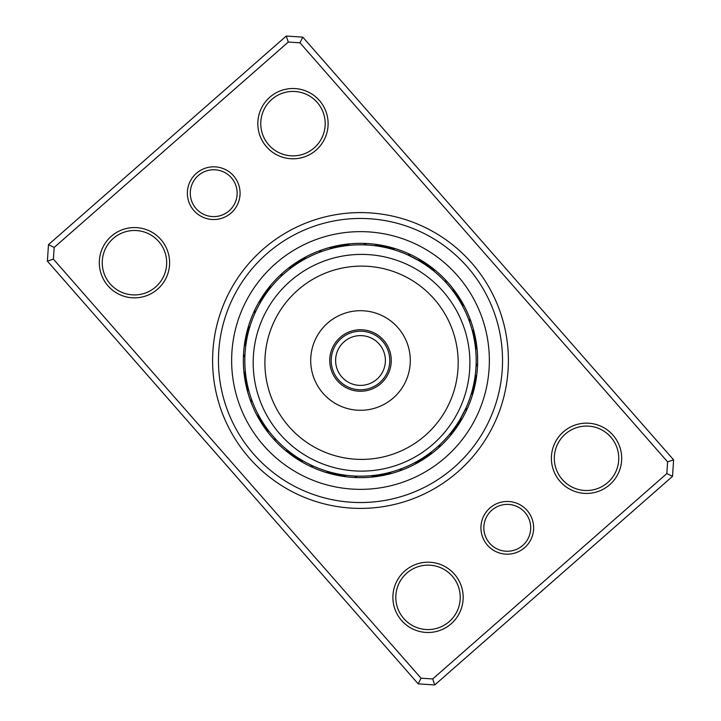 <?xml version="1.0" encoding="UTF-8"?>
<svg xmlns="http://www.w3.org/2000/svg" width="721" height="721" viewBox="0 0 721 721"><rect width="100%" height="100%" fill="white"/><g stroke="black" fill="none" stroke-linecap="round" stroke-linejoin="round"><path stroke-width="1.08" d="M331.209 360.5A29.291 29.291 0 0 0 360.5 389.791A29.291 29.291 0 0 0 389.791 360.5A29.291 29.291 0 0 0 360.5 331.209A29.291 29.291 0 0 0 331.209 360.5M335.607 360.5A24.893 24.893 0 0 0 360.5 385.393A24.893 24.893 0 0 0 385.393 360.5A24.893 24.893 0 0 0 360.5 335.607A24.893 24.893 0 0 0 335.607 360.5M489.901 508.008A26.362 26.362 0 0 1 527.096 510.441A26.362 26.362 0 0 1 524.663 547.636A26.362 26.362 0 0 1 487.468 545.202A26.362 26.362 0 0 1 489.901 508.008M522.734 545.437A23.433 23.433 0 0 0 524.897 512.37A23.433 23.433 0 0 0 491.83 510.207A23.433 23.433 0 0 0 489.667 543.274A23.433 23.433 0 0 0 522.734 545.437M196.337 173.364A26.362 26.362 0 0 1 233.532 175.798A26.362 26.362 0 0 1 231.099 212.992A26.362 26.362 0 0 1 193.904 210.559A26.362 26.362 0 0 1 196.337 173.364M229.17 210.793A23.433 23.433 0 0 0 231.333 177.726A23.433 23.433 0 0 0 198.266 175.564A23.433 23.433 0 0 0 196.103 208.63A23.433 23.433 0 0 0 229.17 210.793M262.967 249.322A147.895 147.895 0 0 1 471.678 262.967A147.895 147.895 0 0 1 458.033 471.678A147.895 147.895 0 0 1 249.322 458.033A147.895 147.895 0 0 1 262.967 249.322M454.167 467.28A142.037 142.037 0 0 0 467.28 266.833A142.037 142.037 0 0 0 266.833 253.72A142.037 142.037 0 0 0 253.72 454.167A142.037 142.037 0 0 0 454.167 467.28A142.037 142.037 0 0 1 253.72 454.167A142.037 142.037 0 0 1 266.833 253.72A142.037 142.037 0 0 1 467.28 266.833A142.037 142.037 0 0 1 454.167 467.28M404.851 570.933A35.14 35.14 0 0 1 454.446 574.168A35.14 35.14 0 0 1 451.202 623.764A35.14 35.14 0 0 1 401.606 620.52A35.14 35.14 0 0 1 404.851 570.933M449.273 621.565A32.22 32.22 0 0 0 452.238 576.106A32.22 32.22 0 0 0 406.779 573.132A32.22 32.22 0 0 0 403.805 618.591A32.22 32.22 0 0 0 449.273 621.565M111.286 236.29A35.14 35.14 0 0 1 160.882 239.534A35.14 35.14 0 0 1 157.638 289.13A35.14 35.14 0 0 1 108.042 285.886A35.14 35.14 0 0 1 111.286 236.29M155.709 286.922A32.22 32.22 0 0 0 158.683 241.463A32.22 32.22 0 0 0 113.215 238.489A32.22 32.22 0 0 0 110.241 283.957A32.22 32.22 0 0 0 155.709 286.922M269.798 97.236A35.14 35.14 0 0 1 319.394 100.48A35.14 35.14 0 0 1 316.149 150.067A35.14 35.14 0 0 1 266.554 146.832A35.14 35.14 0 0 1 269.798 97.236M314.221 147.868A32.22 32.22 0 0 0 317.195 102.409A32.22 32.22 0 0 0 271.727 99.435A32.22 32.22 0 0 0 268.762 144.894A32.22 32.22 0 0 0 314.221 147.868M563.362 431.87A35.14 35.14 0 0 1 612.958 435.114A35.14 35.14 0 0 1 609.714 484.71A35.14 35.14 0 0 1 560.118 481.466A35.14 35.14 0 0 1 563.362 431.87M607.785 482.511A32.22 32.22 0 0 0 610.759 437.043A32.22 32.22 0 0 0 565.291 434.078A32.22 32.22 0 0 0 562.317 479.537A32.22 32.22 0 0 0 607.785 482.511M418.216 683.868L47.397 261.164L48.478 244.635L286.255 36.05L302.784 37.132L673.603 459.836L672.522 476.365L434.745 684.95L418.216 683.868L421.019 678.182L432.708 678.948L666.835 473.562L667.601 461.873L299.981 42.818L288.292 42.052L54.165 247.438L53.399 259.127L421.019 678.182M288.292 42.052L286.255 36.05M302.784 37.132L299.981 42.818M673.603 459.836L667.601 461.873M54.165 247.438L48.478 244.635M672.522 476.365L666.835 473.562M53.399 259.127L47.397 261.164M434.745 684.95L432.708 678.948M283.245 272.439A117.144 117.144 0 0 0 272.439 437.755A117.144 117.144 0 0 0 437.755 448.561A117.144 117.144 0 0 0 448.561 283.245A117.144 117.144 0 0 0 283.245 272.439A117.144 117.144 0 0 1 448.561 283.245A117.144 117.144 0 0 1 437.755 448.561M461.882 304.785L459.331 300.378M462.81 306.497A12.302 12.302 58.8 0 0 462.54 302.955M461.287 300.792A12.302 12.302 57.6 0 1 461.629 304.325L460.566 302.459M460.404 302.18A12.302 12.302 -123.6 0 0 459.989 298.647M458.646 296.538A12.302 12.302 55.1 0 1 459.133 300.053L456.735 296.304M457.249 294.456A12.302 12.302 53.9 0 1 457.817 297.962L455.339 294.258M455.357 294.285L453.897 292.248M448.588 285.516L449.165 286.201M456.465 295.898A12.302 12.302 -127.3 0 0 455.816 292.402M454.338 290.374A12.302 12.302 -128.5 0 1 455.059 293.862L452.418 290.266M446.966 283.65L447.561 284.326M452.446 290.293L450.895 288.319M445.308 281.821L444.478 280.938A12.302 12.302 0 0 1 447.75 282.326M453.617 291.852A12.302 12.302 0 0 0 452.824 288.391M476.788 346.386A12.302 12.302 81.3 0 1 475.68 349.766L475.184 345.332M475.184 345.368L474.833 342.881M475.427 347.306A12.302 12.302 80.1 0 0 476.464 343.899M476.085 341.43A12.302 12.302 -101.1 0 1 475.121 344.845L474.427 340.447M475.653 338.96A12.302 12.302 77.6 0 1 474.76 342.403L473.445 335.481M475.166 336.509A12.302 12.302 76.4 0 1 474.346 339.97L473.94 337.852M473.481 335.625L472.913 333.183M470.579 324.937L470.849 325.793M473.877 337.536A12.302 12.302 -104.8 0 0 474.625 334.057M472.922 333.219L471.606 328.298M469.795 322.593L470.083 323.441M473.364 335.121A12.302 12.302 -106 0 0 474.03 331.624M472.309 330.822L471.642 328.406M468.956 320.259L468.533 319.124A12.302 12.302 0 0 1 471.02 321.665M472.796 332.714A12.302 12.302 0 0 0 473.391 329.209M473.346 391.963A12.302 12.302 103.8 0 1 471.02 394.657L472.255 390.376M472.246 390.412L473.454 385.465M471.732 392.287A12.302 12.302 102.6 0 0 473.985 389.547M474.58 387.114A12.302 12.302 -78.6 0 1 472.381 389.908L473.436 385.573M475.13 384.672A12.302 12.302 100.1 0 1 472.985 387.501L473.472 385.411M475.617 382.211A12.302 12.302 98.9 0 1 473.535 385.095L474.4 380.724M474.391 380.76L474.833 378.119M475.806 369.765L475.734 370.657M474.039 382.671A12.302 12.302 -82.3 0 0 476.058 379.742M474.481 380.237A12.302 12.302 -83.5 0 0 476.437 377.272M475.157 375.875L475.463 373.379M476.103 364.826L476.139 363.618A12.302 12.302 0 0 1 477.473 366.917M474.878 377.804A12.302 12.302 0 0 0 476.77 374.794M449.976 433.826L452.31 430.87M449.534 434.357A12.302 12.302 126.3 0 0 452.716 432.753M451.526 431.897L452.418 430.743M451.094 432.438A12.302 12.302 125.1 0 0 454.239 430.761M455.717 428.743A12.302 12.302 -56.1 0 1 452.617 430.482L455.239 426.886M454.086 428.499A12.302 12.302 122.6 0 0 457.15 426.697M455.915 425.913L455.519 426.481A12.302 12.302 121.4 0 0 458.547 424.615M457.285 423.858L458.078 422.632M462.612 414.863L463.017 414.097M456.907 424.435A12.302 12.302 -59.8 0 0 459.89 422.506M461.197 420.361A12.302 12.302 -61 0 1 458.25 422.362L460.566 418.55M463.134 413.872L464.279 411.601M459.908 419.667L460.647 418.405M464.252 411.664L466.145 407.635A12.302 12.302 0 0 1 466.108 411.186M459.556 420.253A12.302 12.302 0 0 0 462.449 418.198M418.045 462.54A12.302 12.302 148.8 0 1 414.503 462.81L416.387 461.782M420.208 461.287A12.302 12.302 147.6 0 1 416.675 461.629L418.54 460.566M418.82 460.404A12.302 12.302 -33.6 0 0 422.353 459.989M424.462 458.646A12.302 12.302 145.1 0 1 420.947 459.133L422.767 457.997M426.544 457.249A12.302 12.302 143.9 0 1 423.038 457.817L426.742 455.339M435.484 448.588L434.799 449.165M425.102 456.465A12.302 12.302 -37.3 0 0 428.598 455.816M437.35 446.966L436.674 447.561M427.138 455.059A12.302 12.302 -38.5 0 0 430.626 454.338M439.179 445.308L440.062 444.478A12.302 12.302 0 0 1 438.674 447.75M429.148 453.617A12.302 12.302 0 0 0 432.609 452.824M371.234 475.68A12.302 12.302 171.3 0 0 374.614 476.788M377.101 476.464A12.302 12.302 170.1 0 1 373.694 475.427L375.83 475.157M379.57 476.085A12.302 12.302 -11.1 0 1 376.155 475.121L378.282 474.806M382.04 475.653A12.302 12.302 167.6 0 1 378.597 474.76L380.715 474.4M384.491 475.166A12.302 12.302 166.4 0 1 381.03 474.346L383.148 473.94M396.063 470.579L395.207 470.849M383.464 473.877A12.302 12.302 -14.8 0 0 386.943 474.625M389.376 474.03A12.302 12.302 -16 0 1 385.879 473.364L387.97 472.868M398.407 469.795L397.559 470.083M400.741 468.956L401.876 468.533A12.302 12.302 0 0 1 399.335 471.02M388.286 472.796A12.302 12.302 0 0 0 391.791 473.391M326.343 471.02A12.302 12.302 -166.2 0 0 329.037 473.346M331.453 473.985A12.302 12.302 -167.4 0 1 328.713 471.732L330.786 472.3M331.092 472.381A12.302 12.302 11.4 0 0 333.886 474.58M336.328 475.13A12.302 12.302 -169.9 0 1 333.499 472.985L335.589 473.472M335.905 473.535A12.302 12.302 -171.1 0 0 338.789 475.617M351.235 475.806L350.343 475.734M338.329 474.039A12.302 12.302 7.7 0 0 341.258 476.058M353.705 475.986L352.803 475.923M340.763 474.481A12.302 12.302 6.5 0 0 343.728 476.437M356.174 476.103L357.382 476.139A12.302 12.302 0 0 1 354.083 477.473M343.196 474.878A12.302 12.302 0 0 0 346.206 476.77M287.084 449.904L288.13 450.742M286.643 449.534A12.302 12.302 -143.7 0 0 288.247 452.716M290.239 454.239A12.302 12.302 -144.9 0 1 288.562 451.094L290.076 452.274M292.257 455.717A12.302 12.302 33.9 0 1 290.518 452.617L292.05 453.761M294.303 457.15A12.302 12.302 -147.4 0 1 292.501 454.086L294.06 455.203M296.385 458.547A12.302 12.302 -148.6 0 1 294.519 455.519L296.097 456.6M297.602 457.592L296.565 456.907A12.302 12.302 30.2 0 0 298.494 459.89M303.676 461.26L298.638 458.25A12.302 12.302 29 0 0 300.639 461.197M304.298 461.611L306.957 463.044A115.684 115.684 0 0 0 463.044 414.043A115.684 115.684 0 0 0 414.043 257.956A115.684 115.684 0 0 0 257.956 306.957A115.684 115.684 0 0 0 306.957 463.044L312.355 465.685M312.995 465.973L313.365 466.145A12.302 12.302 0 0 1 309.814 466.108M300.747 459.556A12.302 12.302 0 0 0 302.802 462.449M301.261 459.863L302.387 460.53M258.46 414.999L259.218 416.387M258.19 414.503A12.302 12.302 -121.2 0 0 258.46 418.045M259.65 417.162L260.434 418.54M259.371 416.675A12.302 12.302 -122.4 0 0 259.713 420.208M260.885 419.307L261.696 420.667M260.596 418.82A12.302 12.302 56.4 0 0 261.011 422.353M262.165 421.425L263.003 422.767M261.867 420.947A12.302 12.302 -124.9 0 0 262.354 424.462M263.489 423.515L264.355 424.84M263.183 423.038A12.302 12.302 -126.1 0 0 263.751 426.544M264.85 425.57L265.752 426.877M272.412 435.484L271.835 434.799M264.535 425.102A12.302 12.302 52.7 0 0 265.184 428.598M266.265 427.598L267.194 428.887M274.034 437.35L273.439 436.674M265.941 427.138A12.302 12.302 51.5 0 0 266.662 430.626M267.725 429.599L268.681 430.861M275.692 439.179L276.522 440.062A12.302 12.302 0 0 1 273.25 438.674M267.383 429.148A12.302 12.302 0 0 0 268.176 432.609M245.374 371.802L245.537 373.379M245.32 371.234A12.302 12.302 -98.7 0 0 244.212 374.614M245.636 374.253L245.843 375.83M245.573 373.694A12.302 12.302 -99.9 0 0 244.536 377.101M245.96 376.704L246.194 378.282M245.879 376.155A12.302 12.302 78.9 0 0 244.915 379.57M246.33 379.156L246.6 380.715M246.24 378.597A12.302 12.302 -102.4 0 0 245.347 382.04M246.753 381.589L247.06 383.148M246.654 381.03A12.302 12.302 -103.6 0 0 245.834 384.491M247.231 384.014L247.564 385.564M250.421 396.063L250.151 395.207M247.123 383.464A12.302 12.302 75.2 0 0 246.375 386.943M247.763 386.429L248.132 387.97M251.205 398.407L250.917 397.559M247.636 385.879A12.302 12.302 74 0 0 246.97 389.376M248.339 388.835L248.745 390.367M252.044 400.741L252.467 401.876A12.302 12.302 0 0 1 249.98 399.335M248.204 388.286A12.302 12.302 0 0 0 247.609 391.791M249.808 326.883L249.358 328.397M249.98 326.343A12.302 12.302 -76.2 0 0 247.654 329.037M249.115 329.254L248.7 330.786M249.268 328.713A12.302 12.302 -77.4 0 0 247.015 331.453M248.475 331.642L248.087 333.183M248.619 331.092A12.302 12.302 101.4 0 0 246.42 333.886M247.88 334.039L247.528 335.589M248.015 333.499A12.302 12.302 -79.9 0 0 245.87 336.328M247.348 336.455L247.024 338.014M247.465 335.905A12.302 12.302 -81.1 0 0 245.383 338.789M246.852 338.879L246.573 340.438M245.194 351.235L245.266 350.343M246.961 338.329A12.302 12.302 97.7 0 0 244.942 341.258M246.42 341.312L246.167 342.881M245.014 353.705L245.077 352.803M246.519 340.763A12.302 12.302 96.5 0 0 244.563 343.728M246.032 343.755L245.816 345.332M244.897 356.174L244.861 357.382A12.302 12.302 0 0 1 243.527 354.083M246.122 343.196A12.302 12.302 0 0 0 244.23 346.206M268.284 288.247A12.302 12.302 -53.7 0 1 271.466 286.643L270.258 288.13M266.761 290.239A12.302 12.302 -54.9 0 1 269.906 288.562L268.726 290.076M265.283 292.257A12.302 12.302 123.9 0 1 268.383 290.518L267.239 292.05M263.85 294.303A12.302 12.302 -57.4 0 1 266.914 292.501L265.797 294.06M262.453 296.385A12.302 12.302 -58.6 0 1 265.481 294.519L264.4 296.097M261.11 298.494A12.302 12.302 120.2 0 1 264.093 296.565L263.048 298.17M259.803 300.639A12.302 12.302 119 0 1 262.75 298.638L261.741 300.26M258.551 302.802A12.302 12.302 0 0 1 261.444 300.747L260.47 302.387M255.649 311.625L254.855 313.365A12.302 12.302 0 0 1 254.892 309.814M306.001 258.46L304.613 259.218M306.497 258.19A12.302 12.302 -31.2 0 0 302.955 258.46M303.838 259.65L302.459 260.434M304.325 259.371A12.302 12.302 -32.4 0 0 300.792 259.713M302.18 260.596A12.302 12.302 146.4 0 0 298.647 261.011M299.575 262.165L298.233 263.003M300.053 261.867A12.302 12.302 -34.9 0 0 296.538 262.354M297.962 263.183A12.302 12.302 -36.1 0 0 294.456 263.751M295.43 264.85L294.123 265.752M285.516 272.412L286.201 271.835M295.898 264.535A12.302 12.302 142.7 0 0 292.402 265.184M293.402 266.265L292.113 267.194M283.65 274.034L284.326 273.439M293.862 265.941A12.302 12.302 141.5 0 0 290.374 266.662M291.401 267.725L290.139 268.681M281.821 275.692L280.938 276.522A12.302 12.302 0 0 1 282.326 273.25M291.852 267.383A12.302 12.302 0 0 0 288.391 268.176M349.766 245.32A12.302 12.302 -8.7 0 0 346.386 244.212M347.306 245.573A12.302 12.302 -9.9 0 0 343.899 244.536M341.43 244.915A12.302 12.302 168.9 0 1 344.845 245.879L342.718 246.194M338.96 245.347A12.302 12.302 -12.4 0 1 342.403 246.24L340.285 246.6M336.509 245.834A12.302 12.302 -13.6 0 1 339.97 246.654L337.852 247.06M324.937 250.421L325.793 250.151M337.536 247.123A12.302 12.302 165.2 0 0 334.057 246.375M322.593 251.205L323.441 250.917M335.121 247.636A12.302 12.302 164 0 0 331.624 246.97M320.259 252.044L319.124 252.467A12.302 12.302 0 0 1 321.665 249.98M332.714 248.204A12.302 12.302 0 0 0 329.209 247.609M391.963 247.654A12.302 12.302 13.8 0 1 394.657 249.98L392.603 249.358M392.287 249.268A12.302 12.302 12.6 0 0 389.547 247.015M389.908 248.619A12.302 12.302 -168.6 0 0 387.114 246.42M384.672 245.87A12.302 12.302 10.1 0 1 387.501 248.015L385.411 247.528M385.095 247.465A12.302 12.302 8.9 0 0 382.211 245.383M369.765 245.194L370.657 245.266M382.671 246.961A12.302 12.302 -172.3 0 0 379.742 244.942M380.237 246.519A12.302 12.302 -173.5 0 0 377.272 244.563M364.826 244.897L363.618 244.861A12.302 12.302 0 0 1 366.917 243.527M377.804 246.122A12.302 12.302 0 0 0 374.794 244.23M433.826 271.024L434.357 271.466A12.302 12.302 36.3 0 0 432.753 268.284M431.897 269.474L430.743 268.582M432.438 269.906A12.302 12.302 35.1 0 0 430.761 266.761M428.743 265.283A12.302 12.302 -146.1 0 1 430.482 268.383L424.75 264.301M424.308 264.012L422.578 262.886M421.289 262.084L420.559 261.633M427.941 266.509L428.499 266.914A12.302 12.302 32.6 0 0 426.697 263.85M425.913 265.085L426.481 265.481A12.302 12.302 31.4 0 0 424.615 262.453M420.694 261.714L424.435 264.093A12.302 12.302 -149.8 0 0 422.506 261.11M419.676 261.101L422.362 262.75A12.302 12.302 -151 0 0 420.361 259.803M419.379 260.921L407.635 254.855A12.302 12.302 0 0 1 411.186 254.892M419.64 261.083L420.253 261.444A12.302 12.302 0 0 0 418.198 258.551M444.478 280.938L445.911 282.479M473.949 337.888L474.256 339.465M472.264 330.669L472.67 332.219M468.533 319.124L470.047 323.314M475.472 373.253L475.292 374.848M476.049 366.088L475.743 370.531M476.139 363.618L476.067 365.727M453.833 428.842L450.21 433.528M456.744 424.687L456.096 425.642M455.275 426.832L451.752 431.6M459.394 420.514L458.79 421.497M458.024 422.722L454.708 427.634M460.656 418.387L460.079 419.379M459.331 420.622L456.123 425.606M461.873 416.233L461.314 417.243M460.593 418.495L457.493 423.542M466.145 407.635L460.097 419.343M428.86 453.824L427.553 454.762M440.062 444.478L438.521 445.911M401.876 468.533L399.894 469.263M357.382 476.139L355.273 476.067M426.733 265.652L427.67 266.319M428.842 267.167L433.528 270.79M424.687 264.256L425.642 264.904M426.832 265.725L431.6 269.248M416.486 259.272L418.261 260.272M420.424 261.543L421.497 262.21M422.722 262.976L427.634 266.292M416.558 259.308L425.606 264.877M313.365 466.145L311.625 465.351M308.894 464.036L308.173 463.675M307.714 463.441L307.2 463.17M407.635 254.855L409.375 255.649M363.618 244.861L365.727 244.933M366.088 244.951L368.197 245.077M319.124 252.467L321.106 251.737M280.938 276.522L282.479 275.089M255.892 311.121L256.721 309.399M244.861 357.382L244.933 355.273M252.467 401.876L251.737 399.894M276.522 440.062L275.089 438.521M294.267 455.348L293.33 454.681M292.158 453.833L287.472 450.21M402.003 450.526A96.65 96.65 0 0 0 449.309 322.296A96.65 96.65 0 0 0 321.079 274.989A96.65 96.65 0 0 0 273.773 403.219A96.65 96.65 0 0 0 402.003 450.526M316.177 264.355A108.357 108.357 0 0 1 459.944 317.393A108.357 108.357 0 0 1 406.905 461.161A108.357 108.357 0 0 1 263.138 408.122A108.357 108.357 0 0 1 316.177 264.355M347.621 332.57A30.751 30.751 0 0 0 332.57 373.379A30.751 30.751 0 0 0 373.379 388.43A30.751 30.751 0 0 0 388.43 347.621A30.751 30.751 0 0 0 347.621 332.57M339.654 315.284A49.785 49.785 0 0 0 315.284 381.346A49.785 49.785 0 0 0 381.346 405.716A49.785 49.785 0 0 0 405.716 339.654A49.785 49.785 0 0 0 339.654 315.284M445.479 457.366A128.861 128.861 0 0 1 263.634 445.479A128.861 128.861 0 0 1 275.521 263.634A128.861 128.861 0 0 1 457.366 275.521A128.861 128.861 0 0 1 445.479 457.366"/></g></svg>
